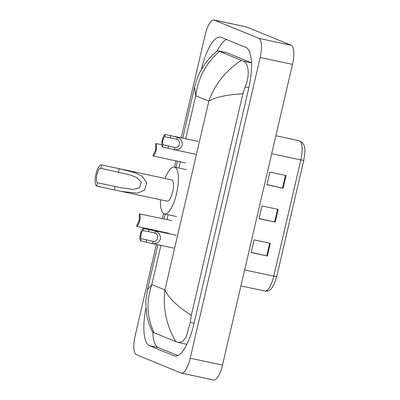 <?xml version="1.0" encoding="UTF-8"?>
<svg xmlns="http://www.w3.org/2000/svg" width="400" height="400" viewBox="0 0 400 400"><rect width="100%" height="100%" fill="white"/><g stroke="black" fill="none" stroke-linecap="round" stroke-linejoin="round"><path stroke-width="0.6" d="M181.215 137.82L205.165 34.9A17.42 5.555 102 0 1 214.015 20L246.31 26.89A17.42 5.555 102 0 1 246.62 26.985L291.22 45.275A17.42 5.555 102 0 1 292.49 64.355L222.505 365.1A17.42 5.555 102 0 1 213.655 380L181.355 373.11A17.42 5.555 102 0 1 181.05 373.015L136.45 354.725A17.42 5.555 102 0 1 135.175 335.645L156.405 244.415M214.015 20A17.42 5.555 102 0 1 214.32 20.095L258.92 38.38A17.42 5.555 102 0 1 260.195 57.46L190.21 358.21A17.42 5.555 102 0 1 181.355 373.11M159.37 231.685L159.46 231.295M162.425 218.565L163.58 213.6M174.4 167.09L175.845 160.895M145.905 308.22A37.455 11.945 -78 0 0 149.415 345.66L174.195 355.82A37.455 11.945 -78 0 0 174.855 356.02A37.455 11.945 -78 0 0 193.885 323.99L248.69 88.475A37.455 11.945 -78 0 0 245.955 47.45L221.175 37.29A37.455 11.945 -78 0 0 220.52 37.085A37.455 11.945 -78 0 0 201.485 69.12L201.395 69.515M152.77 332.06A37.455 11.945 -78 0 0 158.3 347.555L177.845 355.57M226.405 39.435A37.455 11.945 -78 0 0 217.2 51.07M251.48 62.815L226.905 52.74A23.52 7.5 -78 0 0 226.49 52.61L218.16 50.835L243.165 61.08C248.585 62.59 250.2 75.21 245.165 86.9L242.895 93.745C226.79 94.705 215.435 97.17 208.84 101.13C214.795 84.395 225.605 70.805 241.27 60.375M157.915 244.735L147.43 289.805L151.81 284.565C146.115 301.36 146.88 317.415 154.105 332.735L175.815 341.635C166.375 325.475 162.735 308.24 164.905 289.935C168.685 298.085 177.495 306.54 191.34 315.295L190.36 322.415L186.025 337.59L182.285 341.66L178.315 342.51L186.645 344.285A23.52 7.5 -78 0 0 186.86 344.325M154.105 332.735L152.935 332.185L152.285 331.38C149.78 326.46 148 321.335 146.935 315.995L145.77 304.6L145.905 300L147.425 289.81M219.555 51.47C206.16 62.76 198.225 77.525 195.745 95.765L194.59 87.13C196.445 80.105 198.38 74.845 200.4 71.345L205.34 63.35C209.895 57.525 213.7 53.53 216.765 51.37L218.16 50.835M191.34 315.295L242.895 93.745M178.315 342.51L175.815 341.635M194.59 87.13L182.725 138.14M286.05 175.52L269.905 172.075L266.945 184.78L283.095 188.23L286.05 175.52M266.985 184.62L283.095 188.23M270.28 243.295L254.13 239.85L251.175 252.555L267.325 256L270.28 243.295M251.21 252.395L267.325 256M278.165 209.41L262.015 205.96L259.06 218.67L275.21 222.115L278.165 209.41M259.095 218.51L275.21 222.115M303.76 160.375L276.72 276.595L274.015 284.46L271.715 288.145C269.81 290.485 267.55 291.45 264.93 291.045A17.42 5.555 -78 0 0 273.78 276.145L276.72 276.595L303.765 160.365L300.83 159.91A17.42 5.555 -78 0 0 299.25 140.735C306.9 144.115 305.05 152.07 303.765 160.365L303.765 160.355M96.715 186.12L97.505 182.735A7.405 2.36 102 0 1 96.915 174.83A7.405 2.36 102 0 1 100.725 168.29A7.405 2.36 102 0 1 100.855 168.33L101.645 164.945L119.24 168.695L134.815 172.635L142.08 176.235L146.715 182.64L144.575 190.155L137.39 193.18L121.325 191.395L96.715 186.12A10.89 3.475 102 0 1 95.85 174.5A10.89 3.475 102 0 1 101.455 164.885A10.89 3.475 102 0 1 101.645 164.945M97.505 182.735L120.865 187.73L133.475 189.445L139.55 187.785L141.205 182.055L136.715 177.565L130.76 175.08L100.855 168.33M121.87 191.51L167.155 201.17A10.89 3.475 -78 0 0 172.755 191.555A10.89 3.475 -78 0 0 171.89 179.935A10.89 3.475 -78 0 0 171.7 179.875L101.455 164.885M165.045 178.455A23.955 7.64 102 0 1 174.425 167.095A23.955 7.64 102 0 1 174.845 167.225A23.955 7.64 102 0 1 176.75 192.79A23.955 7.64 102 0 1 164.425 213.95A23.955 7.64 102 0 1 164.005 213.82A23.955 7.64 102 0 1 160.495 199.75M143.47 228.36L155.485 231.065C158.805 232.255 160.485 234.9 160.515 238.995C158.69 242.605 156.045 244.12 152.58 243.54L140.575 240.815A6.535 2.085 -78 0 1 140.455 233.945A6.535 2.085 -78 0 1 143.47 228.36L142.96 230.545A4.355 1.39 -78 0 0 141.11 234.215A4.355 1.39 -78 0 0 141.08 238.63L153.085 241.36C157.865 242.45 159.685 234.63 154.975 233.24L152.71 232.49M151.22 241.075L151.65 241.17M141.08 238.63L140.575 240.815M153.19 232.6L142.96 230.545M165.315 134.495L177.325 137.195C180.65 138.39 182.33 141.035 182.36 145.13C180.535 148.74 177.89 150.255 174.425 149.67L162.415 146.945A6.535 2.085 -78 0 1 162.3 140.08A6.535 2.085 -78 0 1 165.315 134.495L164.805 136.68A4.355 1.39 -78 0 0 162.95 140.345A4.355 1.39 -78 0 0 162.925 144.76L174.93 147.495C179.71 148.585 181.53 140.76 176.82 139.375L174.555 138.625M173.06 147.205L173.49 147.305M162.925 144.76L162.415 146.945M175.035 138.735L164.805 136.68M171.75 220.555L139.575 213.915A6.535 2.085 -78 0 1 139.69 220.78A6.535 2.085 -78 0 1 136.68 226.365L169.02 233.335M136.68 226.365L137.185 224.18A4.355 1.39 -78 0 0 139.04 220.51A4.355 1.39 -78 0 0 139.07 216.095L139.575 213.915M161.495 144.695L155.96 143.515A6.535 2.085 -78 0 1 156.075 150.38A6.535 2.085 -78 0 1 153.06 155.965L185.405 162.935M153.06 155.965L153.57 153.78A4.355 1.39 -78 0 0 155.425 150.115A4.355 1.39 -78 0 0 155.45 145.7L155.96 143.515M160.93 245.38L151.81 284.565L164.905 289.935L208.84 101.13L195.745 95.765L185.735 138.785M180.365 161.86L178.915 168.095M168.065 214.725L166.945 219.53M163.985 232.26L163.895 232.65M260.195 57.46L292.49 64.355M258.92 38.38L291.22 45.275M214.32 20.095L246.62 26.985M190.21 358.21L222.505 365.1M175.54 356.105L174.195 355.82M158.3 347.555L149.415 345.66M226.905 52.74L218.39 50.92M251.48 62.855L243.165 61.08M248.87 87.69L245.165 86.9M194.07 323.205L190.36 322.415M244.655 269.925L273.78 276.145L300.83 159.91L271.7 153.695M277.59 209.285L274.63 221.99M269.705 243.17L266.745 255.875M285.475 175.395L282.52 188.1M118.45 172.085L119.24 168.695M114.31 189.875L115.1 186.49M155.485 231.065L154.975 233.24M153.085 241.36L152.58 243.54M146.62 239.81L146.11 241.995M149.01 229.545L148.5 231.73M177.325 137.195L176.82 139.375M174.93 147.495L174.425 149.67M168.46 145.945L167.955 148.13M170.85 135.675L170.345 137.86M160.88 232.01L160.97 231.615M163.935 218.89L165.05 214.085M175.91 167.41L177.355 161.215M299.25 140.735L275.88 135.745M264.93 291.045L240.93 285.92M164.425 213.95L176.54 216.535M174.425 167.095L186.535 169.68M152.945 230.315L176.425 235.325M151.355 243.335L173.7 248.105M174.785 136.45L198.27 141.46M173.2 149.47L195.54 154.24"/></g></svg>
